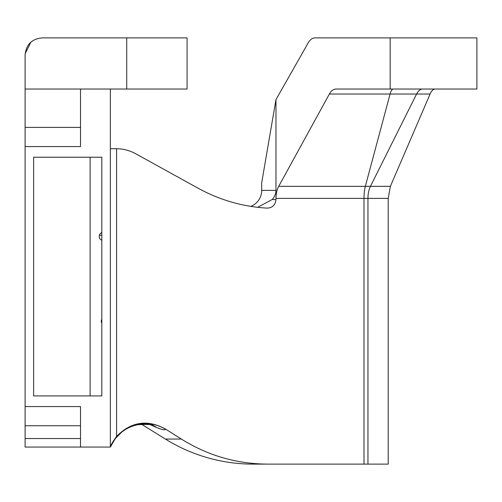 <?xml version="1.0" encoding="UTF-8"?>
<svg xmlns="http://www.w3.org/2000/svg" width="502" height="502" viewBox="0 0 502 502"><rect width="100%" height="100%" fill="white"/><g stroke="black" fill="none" stroke-linecap="round" stroke-linejoin="round"><path stroke-width="0.75" d="M110.346 148.705L116.583 148.705C123.335 148.799 129.698 150.481 135.672 153.737L198.158 188.244C219.7 200.034 242.642 206.661 266.982 208.123C272.316 207.928 275.316 205.105 275.968 199.658L272.228 199.507L257.651 207.326M25.144 53.708L30.886 42.137M25.1 54.938C26.129 44.603 31.814 38.918 42.149 37.888L187.064 37.888L187.064 89.036L25.1 89.036L25.1 54.938M80.508 438.541L25.1 438.541L25.1 447.062L80.508 447.062L80.508 406.57L25.1 406.57L25.1 89.036M25.1 438.541L25.1 406.57M272.228 199.507C274.688 196.715 275.937 193.672 275.968 190.377L261.693 190.377A17.049 16.798 -90 0 1 250.718 206.372M261.693 190.377L261.693 182.803L275.968 99.616L308.197 42.883C310.104 39.627 312.388 37.964 315.049 37.888L476.9 37.888L476.9 89.036L335.995 89.036C333.428 89.111 331.22 90.774 329.375 94.025L278.71 186.336C276.928 189.693 276.012 193.716 275.968 198.39L364 198.39A17.049 4.568 90 0 1 365.337 186.336L278.71 186.336M165.396 439.055A170.492 167.963 90 0 0 253.046 464.112L267.472 464.112C236.542 463.911 207.828 455.559 181.341 439.055L165.396 439.055L141.545 424.246M151.824 424.905A38.359 32.799 -67.5 0 1 152.37 425.138M152.57 425.225A38.359 32.799 -67.5 0 1 156.762 427.578C162.366 429.825 165.258 430.358 165.44 429.179A38.359 38.202 22.8 0 0 110.346 447.062L110.346 89.036M165.44 429.179L165.497 429.047C147.412 419.239 131.11 421.693 116.583 436.407C112.517 442.149 110.434 445.701 110.346 447.062L80.508 447.062M275.968 199.658L275.968 198.39M275.968 190.377L275.968 99.616M267.472 464.112L388.228 464.112L388.228 198.39L390.374 186.336L430.095 94.025C431.538 90.774 433.27 89.111 435.278 89.036M165.497 429.047L181.341 439.055M80.508 89.036L80.508 146.571L25.1 146.571M101.755 240.289L101.755 240.289C99.722 239.222 98.919 237.553 99.333 235.269L100.055 233.794L101.818 232.42M101.818 323.501L101.222 321.305L101.818 319.134M101.818 157.251A34.098 33.59 90 0 0 100.595 157.233L101.818 157.233L101.818 395.915L99.289 395.915M101.818 395.915L33.621 395.915L33.621 157.233L101.818 157.233M126.736 89.036L126.736 37.888M25.1 425.752L80.508 425.752M150.117 424.648L156.762 427.578M390.167 89.036L390.167 37.888M422.634 89.036A17.049 8.521 -90 0 0 416.604 94.025L430.095 94.025M329.375 94.025L416.604 94.025L370.451 186.336L365.337 186.336L390.085 94.025A17.049 4.568 -90 0 1 393.323 89.036M364 464.112L364 198.39L367.953 198.39A17.049 8.521 90 0 1 370.451 186.336L390.374 186.336M367.953 464.112L367.953 198.39L388.228 198.39M116.583 436.407L116.583 148.705M25.1 127.395L80.508 127.395M99.333 235.269L101.818 235.269M101.304 320.471L101.818 320.471M90.115 157.233L90.115 395.915M110.346 447.062L115.291 438.597L121.735 432.096C126.736 428.225 132.195 425.752 138.106 424.686C148.215 424.24 153.116 424.447 152.803 425.301"/></g></svg>
